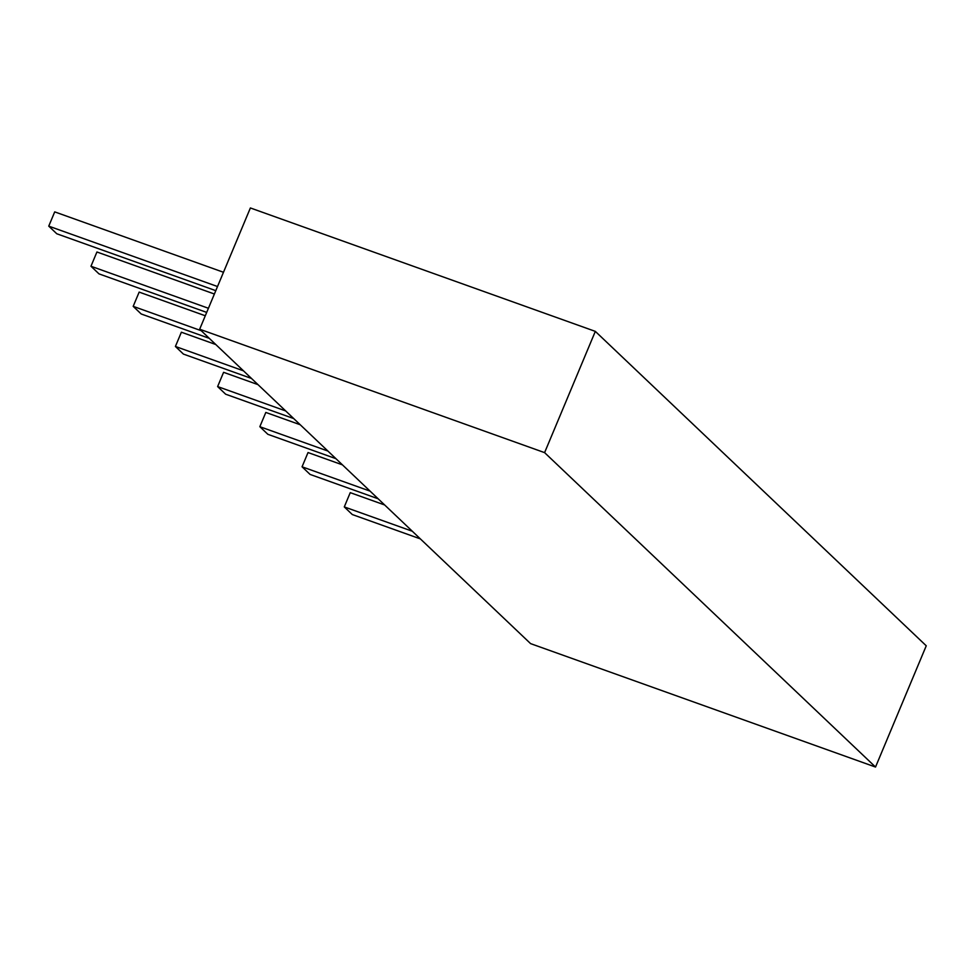 <?xml version="1.0" encoding="UTF-8"?>
<svg xmlns="http://www.w3.org/2000/svg" width="975" height="975" viewBox="0 0 975 975"><rect width="100%" height="100%" fill="white"/><g stroke="black" fill="none" stroke-linecap="round" stroke-linejoin="round"><path stroke-width="1.46" d="M199.668 329.209L530.595 643.622L875.526 767.045L926.25 645.791L595.323 331.378L250.38 207.955L199.668 329.209L544.598 452.632L595.323 331.378M875.526 767.045L544.598 452.632M384.65 504.965L350.244 492.655L344.285 506.915L412.327 531.253M420.347 538.883L352.304 514.544L344.285 506.915M342.432 464.856L308.027 452.546L302.055 466.806L370.11 491.144M378.129 498.773L310.087 474.423L302.055 466.806M300.215 424.747L265.809 412.437L259.837 426.697L327.88 451.035M335.912 458.664L267.869 434.314L259.837 426.697M257.985 384.625L223.592 372.316L217.62 386.575L285.663 410.926M293.694 418.555L225.652 394.205L217.62 386.575M215.767 344.516L181.374 332.207L175.402 346.466L243.445 370.817M251.477 378.446L183.434 354.096L175.402 346.466M205.286 315.766L139.157 292.098L133.185 306.357L201.228 330.708M209.259 338.337L141.217 313.987L133.185 306.357M214.39 294.011L96.927 251.989L90.968 266.248L208.418 308.271M206.688 312.402L98.999 273.877L90.968 266.248M223.482 272.269L54.71 211.88L48.75 226.139L217.522 286.528M215.792 290.66L56.782 233.768L48.75 226.139"/></g></svg>

